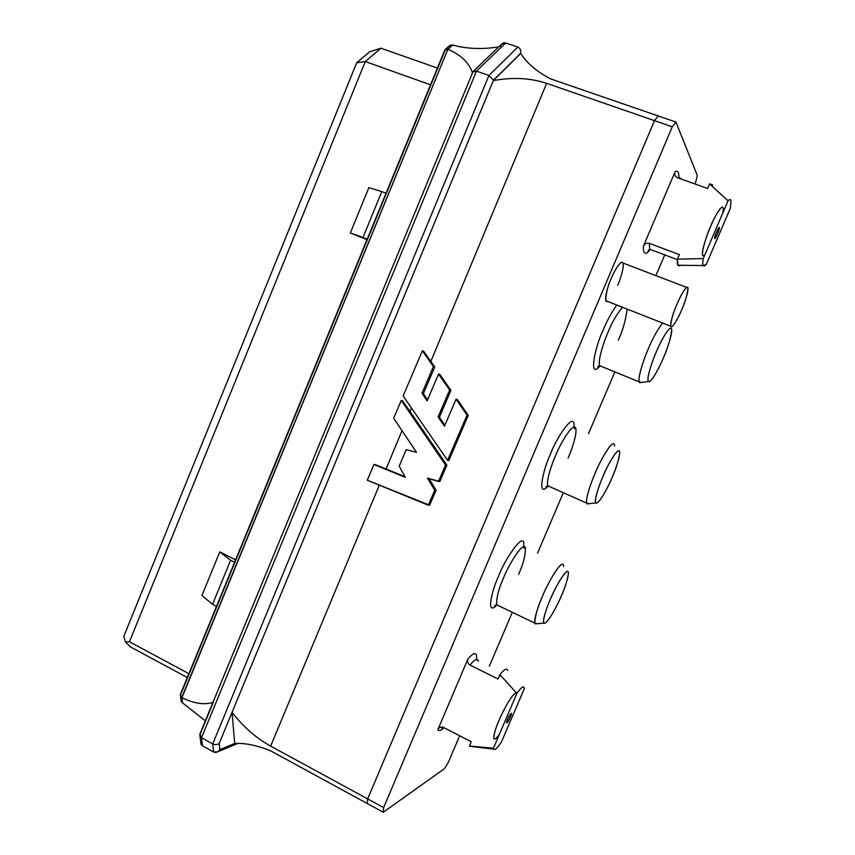 <?xml version="1.0" encoding="UTF-8"?>
<svg xmlns="http://www.w3.org/2000/svg" width="855" height="855" viewBox="0 0 855 855"><rect width="100%" height="100%" fill="white"/><g stroke="black" fill="none" stroke-linecap="round" stroke-linejoin="round"><path stroke-width="1.28" d="M648.421 250.804L647.748 252.385C644.595 254.459 643.131 252.439 643.345 246.336C644.638 243.75 646.658 242.756 649.373 243.354L679.351 254.598L677.406 259.161L703.27 258.584C702.062 265.777 703.067 267.722 706.273 264.419L703.131 265.552C702.564 264.473 702.607 262.154 703.27 258.584L728.043 200.786L709.554 183.889L707.598 188.485L677.32 177.658L680.623 178.107L677.32 177.658L707.598 188.485L709.554 183.889L712.322 184.648L709.554 183.889L728.043 200.786C729.561 199.3 730.533 199.204 730.961 200.487C730.533 199.204 729.561 199.3 728.043 200.786L703.27 258.584L677.406 259.161L677.962 265.242L680.559 265.274C677.962 266.91 676.904 264.868 677.406 259.161L679.351 254.598L649.373 243.354L649.715 249.233L652.461 250.269M365.277 61.56L129.447 641.774L188.88 673.676L129.447 641.774L125.45 641.934L130.377 646.882L187.309 677.513L130.377 646.882L125.45 641.934L129.447 641.774L365.277 61.56L430.535 84.816L365.277 61.56L380.924 48.222L437.407 68.069L380.924 48.222L365.277 61.56L356.706 62.736L369.649 51.781L380.924 48.222L369.649 51.781L356.706 62.736L365.277 61.56M366.998 239.646L350.326 232.955L368.868 187.673L350.326 232.955L363.001 237.434L381.8 191.595L368.868 187.673L381.8 191.595L363.001 237.434L367.212 239.122L350.326 232.955L366.998 239.646M201.94 595.465L219.767 551.903L235.606 559.822L219.767 551.903L201.94 595.465L212.532 604.314L230.615 560.239L219.767 551.903L230.615 560.239L212.532 604.314L216.507 606.366L212.532 604.314L201.94 595.465M471.223 741.745L443.456 727.423L471.223 741.745L469.374 746.073L471.223 741.745M507.646 670.427C506.791 667.905 504.204 669.305 499.897 674.648L516.922 693.384C521.497 686.918 523.955 685.304 524.297 688.542L524.307 688.692C524.029 685.25 521.571 686.811 516.922 693.384L493.421 748.221C494.008 751.118 496.648 749.119 501.34 742.236L524.307 688.692L501.34 742.236C497.311 748.211 494.746 750.508 493.677 749.13L493.421 748.221L469.374 746.073L493.421 748.221L516.922 693.384L499.897 674.648C504.204 669.305 506.791 667.905 507.646 670.427M123.825 636.312L356.706 62.736L123.825 636.312L125.45 641.934L123.825 636.312M383.628 807.601L672.276 126.797L654.492 120.641L367.65 798.912L383.628 807.601L383.243 812.25L367.351 803.582L367.65 798.912L654.492 120.641L658.232 115.949L675.942 122.051L697.359 175.606L675.942 122.051L672.276 126.797L383.628 807.601L367.65 798.912L367.351 803.582L383.243 812.25L444.472 768.688L383.243 812.25L383.628 807.601M695.5 182.778L697.359 175.606L695.5 182.778M664.752 254.897L655.903 275.631L664.752 254.897M614.852 371.904L588.518 433.635L614.852 371.904M563.327 492.715L537.496 553.281L563.327 492.715M512.327 612.308L489.349 666.184L512.327 612.308M459.669 735.781L448.437 762.126L459.669 735.781M444.472 768.688L448.437 762.126L444.472 768.688M496.766 605.137C485.191 617.096 492.405 588.924 498.422 576.601C503.221 562.013 525.932 526.979 523.698 546.623C525.932 526.979 503.221 562.013 498.422 576.601C492.405 588.924 485.191 617.096 496.766 605.137M548.034 486.292C536.01 499.224 543.972 467.108 550.428 454.187C555.269 440.026 575.447 408.369 573.94 427.04C575.447 408.369 555.269 440.026 550.428 454.187C543.972 467.108 536.01 499.224 548.034 486.292M599.847 366.164C587.364 380.368 596.202 343.699 603.138 330.158C606.494 321.769 611.026 313.379 616.744 305.011C611.026 313.379 606.494 321.769 603.138 330.158C596.202 343.699 587.364 380.368 599.847 366.164M686.651 287.398L623.039 263.062C621.136 258.83 613.591 272.275 611.175 278.591C607.52 286.628 605.757 294.013 605.885 300.736L607.595 301.409C602.775 303.525 608.033 285.014 611.175 278.591C613.591 272.478 620.206 260.412 622.75 262.549C624.791 265.809 620.281 279.606 617.727 285.26M650.014 249.831L647.748 252.385L649.244 250.365L648.389 250.034L649.715 249.233L649.373 243.354C646.658 242.756 644.638 243.75 643.345 246.336L675.108 171.62C677.652 170.359 678.913 172.144 678.902 176.974C678.913 172.144 677.652 170.359 675.108 171.62L643.345 246.336C643.131 252.439 644.595 254.459 647.748 252.385L648.924 249.628M437.824 729.753L467.984 658.82C472.505 653.648 475.327 652.386 476.427 655.016C475.327 652.386 472.505 653.648 467.984 658.82L437.824 729.753C439.053 727.327 440.934 726.547 443.456 727.423L443.243 727.316C440.795 726.611 438.989 727.423 437.824 729.753C438.818 731.282 440.785 730.662 443.702 727.894C440.785 730.662 438.818 731.282 437.824 729.753M441.811 729.497L442.676 727.455M719.226 227.858C719.515 224.801 713.668 238.118 714.759 238.171L714.78 238.235C714.524 241.217 720.338 227.932 719.247 227.911L719.226 227.858C720.498 227.43 714.577 241.238 714.78 238.235C713.487 238.727 719.461 224.78 719.226 227.858M706.273 264.419L730.437 208.054L730.961 200.487L730.437 208.054L706.273 264.419M712.621 185.984L712.322 184.648M510.296 717.26L511.472 713.294C510.403 713.797 509.163 715.71 507.752 719.034L506.577 722.988C507.646 722.475 508.896 720.573 510.296 717.26C508.255 722.742 504.813 725.179 507.752 719.034C509.837 713.476 513.214 711.157 510.296 717.26M477.838 660.765L478.276 660.712C477.229 658.168 474.472 659.622 469.983 665.062L498.038 679.009L499.897 674.648L498.038 679.009L469.983 665.062C467.738 663.523 467.065 661.439 467.984 658.82C467.065 661.439 467.738 663.523 469.983 665.062C474.472 659.622 477.229 658.168 478.276 660.712L478.394 661.097M641.4 382.442L639.113 381.832C637.83 376.115 644.638 357.134 648.443 348.562C652.28 339.061 656.993 330.554 662.582 323.03C656.993 330.554 652.28 339.061 648.443 348.562C644.339 357.625 636.761 379.449 639.561 382.677L641.4 382.442M622.451 307.255C616.541 314.555 611.71 322.912 607.969 332.349C604.207 340.835 597.72 359.741 599.601 365.662L601.941 366.613L599.601 365.662C597.72 359.741 604.207 340.835 607.969 332.349C611.71 322.912 616.541 314.555 622.451 307.255M663.352 358.021C666.825 350.272 673.345 331.89 671.293 328.427C668.567 326.482 659.675 343.571 656.266 351.961C652.589 360.126 646.027 379.107 648.507 381.608C651.617 382.58 660.103 365.961 663.352 358.021C660.167 365.897 651.168 383.51 648.389 381.512C646.102 378.669 652.728 359.795 656.266 351.961C659.889 342.534 671.485 321.533 671.763 330.297C670.416 339.446 667.605 348.68 663.352 358.021M614.638 446.086C614.36 435.452 599.195 462.266 595.059 473.381C591.179 482.06 584.564 500.859 587.096 503.905L588.892 503.713L586.669 503.071C585.547 497.867 591.468 481.547 595.059 473.381C599.002 463.1 612.501 438.294 614.478 444.718M574.186 428.59L575.704 428.163C572.957 421.472 559.17 445.861 555.365 456.078C551.817 464.169 546.153 480.425 547.82 485.832L550.064 486.826L547.82 485.832C546.153 480.425 551.817 464.169 555.365 456.078C559.17 445.861 572.957 421.472 575.704 428.163C577.382 433.784 571.567 450.19 568.126 458.024M612.169 477.411C615.632 469.684 621.756 452.252 618.902 450.703C615.365 450.681 606.238 468.38 602.914 476.556C599.237 484.71 593.135 502.612 596.405 503.2C600.295 502.302 608.984 485.18 612.169 477.411C608.995 485.416 598.757 505.166 595.85 502.986C593.787 500.314 599.569 484.058 602.914 476.556C606.516 466.969 619.554 443.66 619.715 452.744C618.56 460.685 616.038 468.903 612.169 477.411M563.53 566.523C563.424 555.6 546.452 585.301 542.369 596.555C538.725 604.816 532.932 621.061 535.209 623.861L536.919 623.723L534.803 623.071C535.155 615.76 537.677 606.922 542.369 596.555C546.26 586.156 561.468 558.55 563.392 565.23M523.869 548.023L525.43 547.713C522.736 540.723 507.175 567.848 503.435 578.194C498.764 588.454 496.488 597.314 496.605 604.774L498.7 605.778L496.605 604.774C496.488 597.314 498.764 588.454 503.435 578.194C507.175 567.848 522.736 540.723 525.43 547.713C525.494 555.397 523.207 564.3 518.558 574.4M561.628 595.294C565.08 587.588 570.809 571.087 567.186 571.407C562.879 573.256 553.495 591.532 550.267 599.505C546.601 607.659 540.926 624.503 544.977 623.231C549.626 620.506 558.518 602.882 561.628 595.294C558.497 603.374 546.901 625.475 543.908 623.145C542.049 620.709 547.115 606.655 550.267 599.505C553.805 589.811 568.415 563.99 568.436 573.32C567.421 580.203 565.155 587.524 561.628 595.294M677.32 177.658C674.884 176.365 674.146 174.356 675.108 171.62C674.146 174.356 674.884 176.365 677.32 177.658M681.606 310.066C679.148 316.275 671.838 330.18 670.662 326.215C671.196 319.631 673.302 312.257 677 304.091C679.533 297.7 686.843 283.913 687.965 287.9C687.388 294.612 685.272 302.007 681.606 310.066C684.192 304.327 689.109 290.444 687.783 287.43C685.945 285.538 679.511 297.903 677 304.091C674.306 310.066 669.358 324.28 670.918 326.781C672.96 328.138 679.18 316.008 681.606 310.066M672.276 126.797L675.942 122.051L658.232 115.949L654.492 120.641L672.276 126.797M386.043 193.241L381.8 191.595L386.043 193.241M234.612 562.248L230.615 560.239L234.612 562.248M627.089 309.083C625.817 319.877 622.889 330.244 618.325 340.172M476.673 659.462L476.427 655.016M200.572 733.195L213.312 702.286M219.19 743.455L219.831 749.664L234.73 743.455L232.026 712.407L219.19 743.455L232.026 712.407L234.73 743.455C245.225 742.91 257.28 745.41 270.885 750.968C257.28 745.41 245.225 742.91 234.73 743.455L219.831 749.664L219.19 743.455C217.298 744.844 215.139 744.994 212.703 743.914L488.921 75.475L476.459 71.136L201.502 737.726L212.703 743.914L201.502 737.726L202.496 745.859L213.6 752.005L202.496 745.859L201.502 737.726L476.459 71.136L488.921 75.475L517.863 47.068L505.7 42.942L518.034 47.132C520.289 48.361 521.133 50.434 520.588 53.331L493.335 80.584L520.674 53.459C527.182 63.473 537.229 71.97 550.812 78.959L658.232 115.949L654.492 120.641L546.655 83.352L430.845 361.43L434.735 367.03L423.385 393.621L427.532 399.841L423.385 393.621L422.007 393.268L427.083 400.877L438.54 374.073L449.655 389.987L438.091 416.973L444.461 426.228L456.057 399.189L467.033 415.081L447.582 460.332L403.143 395.972L422.402 350.742L433.399 366.581L434.735 367.03L423.503 351.138L422.402 350.742L423.503 351.138L430.845 361.43L546.655 83.352L654.492 120.641L367.65 798.912L654.492 120.641L658.232 115.949L550.812 78.959C537.229 71.97 527.182 63.473 520.674 53.459L493.335 80.584C512.679 77.035 530.453 77.965 546.655 83.352C530.453 77.965 512.679 77.035 493.335 80.584L232.026 712.407C243.333 726.857 256.201 738.089 270.65 746.126L367.65 798.912L367.351 803.582L270.885 750.968L367.351 803.582L367.65 798.912L270.65 746.126C256.201 738.089 243.333 726.857 232.026 712.407L493.485 80.21L520.588 53.331C521.123 50.306 520.214 48.211 517.863 47.068L488.921 75.475L493.485 80.21L488.921 75.475L212.703 743.914C215.139 744.994 217.298 744.844 219.19 743.455M447.614 48.585C448.533 45.871 450.179 44.674 452.562 45.005L452.829 45.08C466.958 48.917 482.263 49.515 498.743 46.875C482.263 49.515 466.958 48.917 452.829 45.08L447.849 49.312L181.933 697.733C194.064 703.526 204.398 705.086 212.948 702.415C204.398 705.086 194.064 703.526 181.933 697.733L182.425 702.799L205.339 720.861L182.649 702.949L181.709 697.616L447.849 49.312L444.686 50.327L445.081 49.633L448.095 49.398C460.888 54.816 469.021 62.65 472.505 72.899C469.021 62.65 460.888 54.816 448.095 49.398L452.562 45.005L449.067 45.999L445.081 49.633M379.321 485.17L270.65 746.126L379.321 485.17M439.865 374.49L450.938 390.361L439.427 417.251L444.899 425.202L439.427 417.251L438.091 416.973L439.427 417.251L450.938 390.361L449.655 389.987L450.938 390.361L439.865 374.49L438.54 374.073L439.865 374.49M457.318 399.531L468.262 415.359L448.886 460.45L447.582 460.332L448.886 460.45L468.262 415.359L467.033 415.081L468.262 415.359L457.318 399.531L456.057 399.189L457.318 399.531M411.458 408.006L410.026 411.447L446.866 465.131L439.844 481.483L446.866 465.131L410.026 411.447L402.374 400.685L401.252 400.429L402.374 400.685L410.026 411.447L411.458 408.006M429.05 478.608L436.082 490.225L429.659 505.177L367.265 480.232L373.977 464.479L405.42 477.389L399.21 466.125L406.243 449.666L416.545 452.338L393.674 418.223L401.252 400.429L445.562 465.024L446.866 465.131L445.562 465.024L438.519 481.429L439.844 481.483L427.436 478.137L434.746 490.204L428.302 505.198L429.659 505.177L436.082 490.225L434.746 490.204L436.082 490.225L429.05 478.608M405.046 476.716L375.131 464.564L405.046 476.716M402.021 430.674L386.086 468.935L402.021 430.674M428.302 505.198L434.746 490.204L427.436 478.137L438.519 481.429L445.562 465.024L401.252 400.429L393.674 418.223L416.545 452.338L406.243 449.666L399.21 466.125L405.42 477.389L373.977 464.479L367.265 480.232L428.302 505.198M423.385 393.621L434.735 367.03L433.399 366.581L422.007 393.268L423.385 393.621M444.461 426.228L438.091 416.973L449.655 389.987L438.54 374.073L427.083 400.877L422.007 393.268L433.399 366.581L422.402 350.742L403.143 395.972L447.582 460.332L467.033 415.081L456.057 399.189L444.461 426.228M213.6 752.005L212.703 743.914L213.6 752.005C216.005 752.966 218.078 752.176 219.831 749.664L217.598 751.887L213.6 752.005M500.367 46.448C501.404 43.605 503.189 42.429 505.7 42.942L476.459 71.136L505.7 42.942L501.767 43.968L473.232 71.392L476.459 71.136L472.836 72.098L473.232 71.392M520.674 53.459L522.49 56.099M199.931 733.985L201.502 737.726L200.027 736.39L199.931 733.985M200.636 741.317L201.011 744.278L202.496 745.859L200.636 741.317M180.416 694.303L181.709 697.616L180.512 696.462L180.416 694.303M180.833 698.77L181.196 701.399L182.425 702.799L180.833 698.77M516.42 694.559C516.11 687.089 502.12 711.916 499.106 720.305C494.436 729.849 489.979 748.082 499.555 733.9M493.763 738.485C494.04 733.633 495.825 727.573 499.106 720.305C502.024 712.343 515.041 688.735 516.345 693.961M181.11 693.49L444.664 51.279M722.732 213.184C725.842 197.526 714.385 216.208 710.633 226.372C706.283 235.136 698.311 261.79 704.98 254.598M702.489 254.94C701.485 250.194 707.566 233.212 710.633 226.372C713.658 218.837 721.695 203.501 723.106 207.818M677.962 265.242L703.131 265.552M649.715 249.233L677.352 259.642M493.677 749.13L469.459 746.212M639.113 381.832L599.601 365.662L597.976 366.432C597.41 367.404 598.008 367.169 599.772 365.726M586.669 503.071L547.82 485.832L546.142 486.548C545.608 487.457 546.206 487.243 547.948 485.886M534.803 623.071L496.605 604.774L494.853 605.447C494.361 606.27 494.949 606.056 496.627 604.784M648.389 381.512L639.561 382.677M595.85 502.986L587.096 503.905M543.908 623.145L535.209 623.861M670.662 326.215L605.885 300.736M443.243 727.316L441.811 727.936L443.51 727.541M217.598 751.887L237.914 743.38M199.728 734.466L472.997 71.692M200.027 736.39L201.011 744.278M444.846 49.943L180.245 694.741M180.512 696.462L181.196 701.399"/></g></svg>
